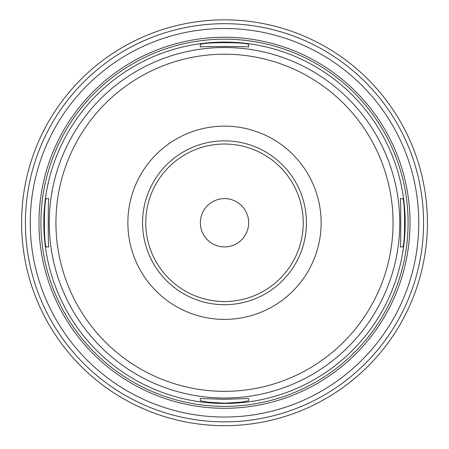 <?xml version="1.0" encoding="UTF-8"?>
<svg xmlns="http://www.w3.org/2000/svg" width="449" height="449" viewBox="0 0 449 449"><rect width="100%" height="100%" fill="white"/><g stroke="black" fill="none" stroke-linecap="round" stroke-linejoin="round"><path stroke-width="0.67" d="M200.344 398.504L224.5 399.313L248.656 398.499L248.656 400.716L241.584 402.136L224.5 403.196L207.416 402.136L200.344 400.716L200.344 398.504L200.344 400.716M48.767 198.615C48.06 197.128 48.06 248.415 48.767 246.928L46.556 246.928C43.688 248.42 43.688 197.122 46.556 198.615L48.767 198.615M248.656 47.038C250.144 46.337 198.856 46.337 200.344 47.038L200.344 44.827C198.851 41.959 250.149 41.959 248.656 44.827L248.656 47.038M400.233 246.928C400.94 248.415 400.94 197.128 400.233 198.615L402.444 198.615C405.312 197.122 405.312 248.42 402.444 246.928L400.233 246.928M224.5 425.686A202.914 202.914 0 0 0 400.227 121.314A202.914 202.914 0 0 0 48.773 121.314A202.914 202.914 0 0 0 224.5 425.686A202.914 202.914 0 0 0 400.227 121.314A202.914 202.914 0 0 0 48.773 121.314A202.914 202.914 0 0 0 224.5 425.686M224.5 408.293A185.521 185.521 0 0 0 385.169 130.014A185.521 185.521 0 0 0 63.831 130.014A185.521 185.521 0 0 0 224.5 408.293M224.5 406.362A183.59 183.59 0 0 0 383.497 130.979A183.59 183.59 0 0 0 65.503 130.979A183.59 183.59 0 0 0 224.5 406.362M224.5 403.466A180.689 180.689 0 0 0 380.982 132.427A180.689 180.689 0 0 0 68.018 132.427A180.689 180.689 0 0 0 224.5 403.466M224.5 398.033A175.262 175.262 0 0 0 376.279 135.143A175.262 175.262 0 0 0 72.721 135.143A175.262 175.262 0 0 0 224.5 398.033M224.5 391.337A168.566 168.566 0 0 0 370.481 138.488A168.566 168.566 0 0 0 78.519 138.488A168.566 168.566 0 0 0 224.5 391.337M224.5 319.402A96.625 96.625 0 0 0 308.182 174.459A96.625 96.625 0 0 0 140.818 174.459A96.625 96.625 0 0 0 224.5 319.402M224.5 304.708A81.937 81.937 0 0 0 295.459 181.806A81.937 81.937 0 0 0 153.541 181.806A81.937 81.937 0 0 0 224.5 304.708M224.5 301.52A78.749 78.749 0 0 0 292.697 183.4A78.749 78.749 0 0 0 156.303 183.4A78.749 78.749 0 0 0 224.5 301.52M224.5 246.928A24.156 24.156 0 0 0 245.418 210.693A24.156 24.156 0 0 0 203.582 210.693A24.156 24.156 0 0 0 224.5 246.928M224.5 421.847A199.075 199.075 0 0 0 396.905 123.234A199.075 199.075 0 0 0 52.095 123.234A199.075 199.075 0 0 0 224.5 421.847M224.5 417.037A194.26 194.26 0 0 0 392.735 125.641A194.26 194.26 0 0 0 56.265 125.641A194.26 194.26 0 0 0 224.5 417.037"/></g></svg>

